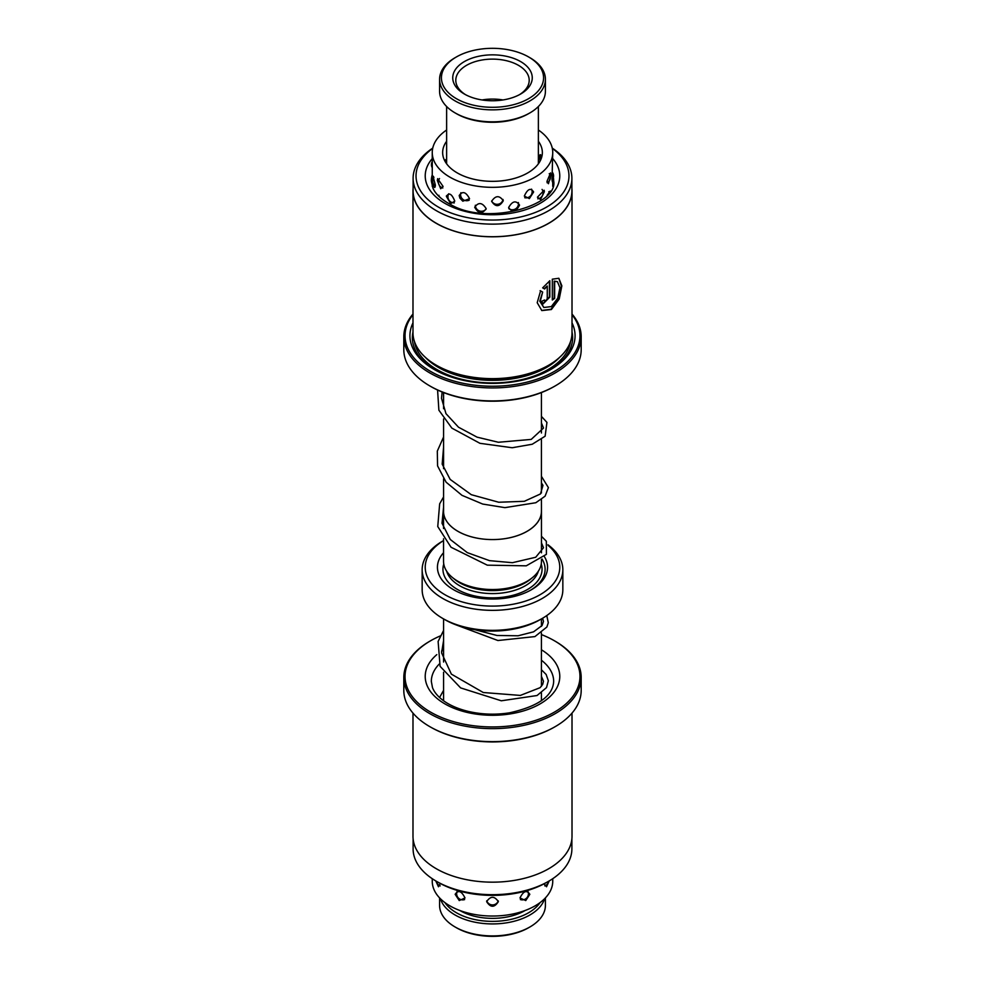 <?xml version="1.0" encoding="UTF-8"?>
<svg xmlns="http://www.w3.org/2000/svg" width="985" height="985" viewBox="0 0 985 985"><rect width="100%" height="100%" fill="white"/><g stroke="black" fill="none" stroke-linecap="round" stroke-linejoin="round"><path stroke-width="1.48" d="M443.57 510.218A48.967 28.27 0 0 0 443.533 511.313A48.967 28.27 0 0 0 457.877 531.309A48.93 28.257 0 0 0 511.227 537.416A48.93 28.257 0 0 0 541.43 511.313A48.967 28.27 0 0 0 541.43 510.218M443.533 538.77L443.533 561.253A48.967 28.27 0 0 0 457.877 581.248A48.967 28.27 0 0 0 511.24 587.38A48.967 28.27 0 0 0 541.467 561.253L541.467 559.418M443.533 528.502L443.533 511.313A48.93 28.257 0 0 0 457.902 531.297A48.967 28.27 0 0 0 511.24 537.441A48.967 28.27 0 0 0 541.467 511.313L541.43 499.506M531.777 578.146L530.829 578.934A46.492 26.841 180 0 1 459.626 582.738A46.492 26.841 180 0 1 454.171 578.934L453.223 578.146M544.483 556.784A55.049 31.779 180 0 1 531.432 589.732A55.049 31.779 180 0 1 453.568 589.732L453.568 589.732A55.049 31.779 180 0 1 443.533 552.733M443.533 540.617A67.288 38.846 0 0 0 444.925 594.718A67.288 38.846 0 0 0 535.409 597.169A67.288 38.846 0 0 0 548.116 545.394M547.968 544.767A70.341 40.607 180 0 1 562.841 569.749A70.341 40.607 180 0 1 519.415 607.265A70.341 40.607 180 0 1 442.757 598.461A70.341 40.607 180 0 1 422.159 569.749A70.341 40.607 180 0 1 442.757 541.036L443.533 540.593M542.242 618.445L540.075 619.688A67.288 38.846 180 0 1 444.925 619.688L442.757 618.445A70.341 40.607 0 0 0 542.242 618.445A70.341 40.607 0 0 0 562.841 589.732L562.841 569.749M444.925 619.688L442.757 618.445A70.341 40.607 0 0 1 422.159 589.732L422.159 569.749M542.021 559A52.599 30.375 180 0 1 530.546 590.224M507.398 894.54L513.53 893.678M473.736 894.035L480.286 894.823M529.832 894.318C526.716 889.75 523.429 890.969 519.981 897.975L525.756 900.561L529.832 894.318M498.348 901.644C494.445 895.882 490.542 895.882 486.639 901.644C490.542 907.764 494.445 907.764 498.348 901.644M465.006 897.975C461.546 890.969 458.259 889.75 455.156 894.318L459.244 900.561L465.006 897.975M435.764 880.91L438.46 886.771L440.332 883.52M544.606 884.493L546.527 886.771L549.236 880.91M432.255 878.694L432.255 881.255A60.245 34.783 0 0 0 434.877 891.425A60.245 34.783 0 0 0 501.402 915.656A60.245 34.783 0 0 0 552.745 881.255L552.745 878.694M446.624 130.008A60.245 34.783 0 0 0 432.255 152.552A60.245 34.783 0 0 0 433.794 160.37A60.245 34.783 0 0 0 499.309 187.113A60.245 34.783 0 0 0 552.745 152.552L552.006 179.492L552.376 181.794L552.733 178.999M537.441 197.197L540.519 199.549L544.36 191.73L544.151 190.24L537.441 197.197M508.629 207.54C512.385 212.834 516.029 212.021 519.551 205.102C516.029 200.152 512.385 200.965 508.629 207.54M474.684 207.256C478.451 213.831 482.281 214.287 486.159 208.623C482.268 202.405 478.439 201.95 474.684 207.256M446.402 196.421L450.637 203.612L454.787 201.149C451.77 193.762 448.975 192.186 446.402 196.421L446.439 195.83M433.031 183.038L434.385 187.359M433.794 186.424C434.656 188.123 435.185 187.679 435.37 185.081L433.006 176.216M433.794 177.263C433.092 175.478 432.747 175.884 432.747 178.482L432.797 180.292M550.209 191.053L547.131 195.289M550.898 175.084L550.553 172.917L546.934 181.449L548.448 183.727L550.898 175.084M533.624 191.952C530.706 187.532 527.603 188.911 524.328 196.077L529.364 198.625L533.624 191.952M503.298 200.755C499.432 195.19 495.541 195.375 491.626 201.322C495.541 207.256 499.432 207.059 503.298 200.755M469.55 198.699C465.942 191.853 462.494 190.807 459.195 195.523L459.909 198.17L462.802 201.199L469.55 198.699M441.009 198.231L437.5 194.882M443.078 186.436L437.66 178.654L437.34 180.526L440.701 188.738L443.078 186.436M432.255 186.362L432.255 152.552M540.075 161.146L539.608 157.107C539.743 154.51 540.236 153.968 541.073 155.495L540.039 154.793M446.624 141.286A49.853 28.787 0 0 0 442.647 152.552A49.853 28.787 0 0 0 443.927 159.016A49.853 28.787 0 0 0 498.139 181.154A49.853 28.787 0 0 0 542.353 152.552A49.853 28.787 0 0 0 541.073 146.088A49.853 28.787 0 0 0 538.376 141.286M552.745 152.552A60.245 34.783 0 0 0 551.206 144.733A60.245 34.783 0 0 0 538.376 130.008M529.918 926.971L528.613 927.722A51.072 29.488 180 0 1 511.437 934.248A51.072 29.488 180 0 1 456.387 927.722L455.082 926.971A52.907 30.547 0 0 0 512.114 933.743A52.907 30.547 0 0 0 529.918 926.971A52.907 30.547 0 0 0 545.407 905.363L545.407 897.901M439.593 897.901L439.593 905.363A52.907 30.547 0 0 0 455.082 926.971M444.912 902.592A51.072 29.488 0 0 0 511.437 919.276A51.072 29.488 0 0 0 540.088 902.592M544.594 898.739A52.907 30.547 180 0 1 512.114 921.751A52.907 30.547 180 0 1 440.406 898.739M525.14 910.497A45.876 26.484 180 0 1 509.504 916.481A45.876 26.484 180 0 1 459.86 910.497M505.231 106.368A51.072 29.488 0 0 0 541.762 85.584A51.072 29.488 0 0 0 528.613 56.958A51.072 29.488 0 0 0 479.769 49.25A51.072 29.488 0 0 0 456.387 56.958A51.072 29.488 0 0 0 448.138 92.43A51.072 29.488 0 0 0 505.231 106.368M528.613 56.958L529.918 57.709A52.907 30.547 180 0 1 545.407 79.305A52.907 30.547 180 0 1 505.687 108.892A52.907 30.547 180 0 1 439.593 79.305A52.907 30.547 180 0 1 455.082 57.709L456.387 56.958M529.918 112.893L528.613 113.644A51.072 29.488 180 0 1 505.231 121.352A51.072 29.488 180 0 1 456.387 113.644L455.082 112.893A52.907 30.547 0 0 0 505.687 120.872A52.907 30.547 0 0 0 529.918 112.893A52.907 30.547 0 0 0 545.407 91.297L545.407 79.305M502.412 100.039A39.757 22.95 180 0 1 464.391 94.043A39.757 22.95 180 0 1 454.147 71.757A39.757 22.95 180 0 1 482.588 55.579A39.757 22.95 180 0 1 527.024 66.426A39.757 22.95 180 0 1 520.609 94.043A39.757 22.95 180 0 1 502.412 100.039M519.489 94.658A36.704 21.19 0 0 0 529.204 80.302A36.704 21.19 0 0 0 483.352 59.79A36.704 21.19 0 0 0 455.796 80.302A36.704 21.19 0 0 0 465.511 94.658M502.978 99.953A36.704 21.19 0 0 0 483.352 99.744A36.704 21.19 0 0 0 482.022 99.953M439.593 79.305L439.593 91.297A52.907 30.547 0 0 0 455.082 112.893M413.109 838.801L413.109 848.848A79.391 45.839 0 0 0 414.894 858.538A79.391 45.839 0 0 0 436.355 881.255A79.391 45.839 0 0 0 548.645 881.255A79.391 45.839 0 0 0 571.891 848.848L571.891 838.801M555.22 726.634L554.346 727.127A87.468 50.506 180 0 1 430.654 727.127L429.78 726.634A88.687 51.208 0 0 0 555.22 726.634A88.687 51.208 0 0 0 581.187 690.423L581.187 677.434A88.687 51.208 180 0 1 501.931 728.358A88.687 51.208 180 0 1 405.808 688.256A88.687 51.208 180 0 1 403.813 677.434A88.687 51.208 180 0 1 429.78 641.235L430.654 640.73A87.468 50.506 0 0 0 407.002 687.111A87.468 50.506 0 0 0 510.993 725.797A87.468 50.506 0 0 0 577.998 665.761A87.468 50.506 0 0 0 554.346 640.73A87.468 50.506 0 0 0 541.43 634.586M403.813 677.434L403.813 690.423A88.687 51.208 0 0 0 405.808 701.246A88.687 51.208 0 0 0 429.78 726.634M554.346 640.73L555.22 641.235A88.687 51.208 180 0 1 579.192 666.611A88.687 51.208 180 0 1 581.187 677.434M548.645 881.255L546.564 882.449A76.461 44.14 180 0 1 438.436 882.449L436.355 881.255M572.014 713.103L572.014 836.253A79.514 45.913 180 0 1 500.946 881.907A79.514 45.913 180 0 1 414.784 845.967A79.514 45.913 180 0 1 412.986 836.253L412.986 713.103M440.344 635.904A87.468 50.506 0 0 0 430.654 640.73M413.109 178.297L413.109 190.881A79.391 45.839 0 0 0 439.47 224.999A79.391 45.839 0 0 0 524.845 232.743A79.391 45.839 0 0 0 571.891 190.881L571.891 178.297A79.391 45.839 180 0 1 524.845 220.16A79.391 45.839 180 0 1 439.47 212.403A79.391 45.839 180 0 1 413.109 178.297A79.391 45.839 180 0 1 432.747 148.119M552.253 148.119A79.391 45.839 180 0 1 571.891 178.297M572.014 190.881L572.014 332.721A79.514 45.913 180 0 1 548.731 365.189L546.564 366.432A76.461 44.14 180 0 1 441.428 368.07A76.461 44.14 180 0 1 438.436 366.432L436.269 365.189A79.514 45.913 180 0 1 412.986 332.721L412.986 190.881A79.514 45.913 0 0 0 439.384 225.048A79.514 45.913 0 0 0 524.894 232.805A79.514 45.913 0 0 0 572.014 190.881A79.514 45.913 0 0 0 571.891 188.332M548.731 365.189A79.514 45.913 180 0 1 439.384 366.888A79.514 45.913 180 0 1 436.269 365.189M572.014 322.858A82.58 47.674 180 0 1 550.886 369.424A82.58 47.674 180 0 1 437.34 371.197A82.58 47.674 180 0 1 434.114 369.424A82.58 47.674 180 0 1 412.986 322.858M434.988 369.929A80.13 46.258 180 0 1 412.986 332.007M412.986 314.683A87.468 50.506 0 0 0 434.065 373.303A87.468 50.506 0 0 0 544.348 376.393A87.468 50.506 0 0 0 572.014 314.683M572.014 314.03A88.687 51.208 180 0 1 581.187 336.722A88.687 51.208 180 0 1 528.637 383.485A88.687 51.208 180 0 1 433.252 374.829A88.687 51.208 180 0 1 403.813 336.722A88.687 51.208 180 0 1 412.986 314.03M555.22 385.911L554.346 386.415A87.468 50.506 180 0 1 434.065 388.287A87.468 50.506 180 0 1 430.654 386.415L429.78 385.911A88.687 51.208 0 0 0 433.252 387.807A88.687 51.208 0 0 0 555.22 385.911A88.687 51.208 0 0 0 581.187 349.7L581.187 336.722M432.674 148.403A76.461 44.14 0 0 0 441.428 208.746A76.461 44.14 0 0 0 544.939 208.02A76.461 44.14 0 0 0 552.326 148.403M540.593 290.895L542.661 292.077L540.248 301.385L543.818 307.492L551.341 306.581L557.732 298.246L559.96 287.768L557.424 281.636L554.654 281.353L554.654 298.369A79.514 45.913 180 0 1 552.314 299.994L552.314 279.186L558.852 278.262L561.856 285.847L559.221 299.021L551.403 309.512L541.848 310.583L537.194 302.703L540.593 290.895M544.533 299.982C545.456 301.447 546.355 300.967 547.254 298.553L547.254 286.007L544.668 288.999L542.649 287.854L549.839 280.737L549.839 297.064L543.03 303.959L541.688 301.336A79.514 45.913 0 0 0 544.533 299.982L544.508 300.61M413.109 188.332A79.514 45.913 0 0 0 412.986 190.881M403.813 336.722L403.813 349.7A88.687 51.208 0 0 0 429.78 385.911M572.014 332.007A80.13 46.258 180 0 1 550.012 369.929M544.2 288.765L547.254 286.007M542.797 303.823L549.396 296.83L549.396 281.082M543.818 307.492L539.78 301.164L542.661 292.077M552.314 299.452A78.911 45.556 -0 0 0 554.198 298.135L554.198 281.107L557.424 281.636M541.639 310.472L550.984 309.265L558.643 299.071L561.401 286.167L558.815 278.275M542.206 291.843L540.125 290.661M538.339 571.202A46.492 26.841 180 0 1 506.659 592.317A46.492 26.841 180 0 1 459.626 585.73A46.492 26.841 180 0 1 446.661 571.202M541.233 564.073A49.546 28.602 180 0 1 515.537 594.571A49.546 28.602 180 0 1 457.471 589.473A49.546 28.602 180 0 1 443.767 564.073M439.15 664.161A61.168 35.312 0 0 0 431.331 681.435L432.464 687.505C434.126 692.11 437.869 696.555 443.669 700.827C450.219 705.506 458.517 709.052 468.565 711.466C481.948 714.531 495.603 714.975 509.54 712.82C538.241 706.405 552.942 695.952 553.668 681.435A61.168 35.312 0 0 0 552.289 673.974A61.168 35.312 0 0 0 541.43 660.245M541.43 649.78A67.288 38.846 180 0 1 558.261 668.224A67.288 38.846 180 0 1 506.721 714.408A67.288 38.846 180 0 1 426.739 684.649A67.288 38.846 180 0 1 436.798 654.643M441.526 651.085A67.288 38.846 180 0 1 443.57 649.78M559.763 357.21A76.461 44.14 180 0 1 441.428 369.067A76.461 44.14 180 0 1 425.237 357.21M570.5 341.66A78.295 45.199 180 0 1 521.25 379.767A78.295 45.199 180 0 1 440.196 371.357A78.295 45.199 180 0 1 414.5 341.66M552.745 158.61A67.288 38.846 180 0 1 533.242 206.813A67.288 38.846 180 0 1 447.559 204.806A67.288 38.846 180 0 1 432.255 158.61M432.255 174.801A61.168 35.312 0 0 0 431.331 180.895L432.846 187.901C435.395 193.959 441.243 199.438 450.367 204.375C487.07 226.402 558.63 205.323 553.668 180.895A61.168 35.312 0 0 0 553.373 177.448M541.43 392.559L541.43 432.981M541.43 439.581L541.43 492.931M541.467 552.807L541.467 511.313M541.43 618.912L541.43 626.349M541.43 632.949L541.43 686.286M541.43 692.886L541.43 700.766M443.57 618.912L443.57 662.006M443.57 672.25L443.57 700.655M443.57 392.559L443.57 408.738M443.57 418.945L443.57 468.675M443.57 478.882L443.57 511.313M436.404 881.292A6.119 6.119 0 0 0 440.196 885.934M457.102 891.45A6.119 6.119 0 0 0 464.625 899.588M486.738 900.783A6.119 6.119 0 0 0 498.275 900.906M520.339 899.551A6.119 6.119 0 0 0 527.972 891.474M544.791 885.909A6.119 6.119 0 0 0 548.608 881.279M552.745 178.975L552.745 186.362M432.255 161.589A6.119 6.119 0 0 0 432.292 167.782M439.507 178.568A6.119 6.119 0 0 0 442.819 187.987M460.894 192.703A6.119 6.119 0 0 0 469.217 200.189M491.638 200.989A6.119 6.119 0 0 0 503.064 199.499M524.722 197.726A6.119 6.119 0 0 0 531.555 189.132M547.057 182.742A6.119 6.119 0 0 0 549.236 173.668M541.196 155.815A6.119 6.119 0 0 0 540.211 160.887M432.255 178.42A6.119 6.119 0 0 0 432.255 184.257M438.941 195.313A6.119 6.119 0 0 0 438.534 195.978M549.384 192.617A6.119 6.119 0 0 0 548.817 191.693M446.624 161.786A6.119 6.119 0 0 0 445.626 159.656M433.905 177.559A6.119 6.119 0 0 0 435.308 186.14M448.729 193.75A6.119 6.119 0 0 0 454.356 202.873M475.324 205.249A6.119 6.119 0 0 0 486.134 209.091M508.802 208.648A6.119 6.119 0 0 0 518.369 202.553M537.785 198.835A6.119 6.119 0 0 0 542.07 189.403M552.006 179.996A6.119 6.119 0 0 0 552.536 172.51M439.569 697.503L443.57 690.374M541.43 669.763L546.146 674.479L548.35 680.746L546.503 687.604L537.059 695.521L501.328 700.791L460.623 687.899L440.11 666.353L438.116 641.457L443.57 630.474M546.761 615.563L548.3 622.705L546.884 627.002L534.929 636.593L497.917 640.521L456.104 624.896M474.979 629.735L496.945 635.473L518.11 635.781L533.562 631.841L542.082 625.5L543.474 621.449L542.637 618.211M443.57 640.693L441.575 652.858L451.364 674.122L483.278 692.517L520.339 695.422L540.1 687.678L542.686 684.415L543.474 681.238L541.43 676.35M541.467 542.895L543.498 547.746L535.705 557.264L512.446 562.694L489.52 560.65L467.284 552.634L450.293 539.497L442.019 523.269L443.57 507.176M541.43 482.909L542.981 485.371L540.469 493.953L524.34 501.303L498.706 502.239L471.298 494.692L450.182 479.424L442.179 464.132L443.57 447.227M541.43 422.984L543.511 428.044L531.198 439.409L498.373 442.265L477.072 437.155L458.505 427.219L445.971 413.651L441.502 398.26L442.142 391.993M541.467 536.283L546.33 541.233L546.404 554.333L526.261 565.821L487.304 565.168L451.019 547.229L437.759 526.556L439.655 503.84L443.57 496.945M541.43 476.334L548.399 487.624L545.087 496.181L535.828 502.732L504.923 507.644L482.675 504.049L461.977 495.332L446.094 482.182L437.574 465.917L437.315 451.105L443.57 437.008M541.43 416.396L546.946 422.405L545.124 436.207L532.22 444.247L512.188 447.744L479.941 443.312L451.856 428.118L438.879 410.191L437.574 390.011M538.376 163.818L538.376 106.515M446.624 163.818L446.624 106.515"/></g></svg>
